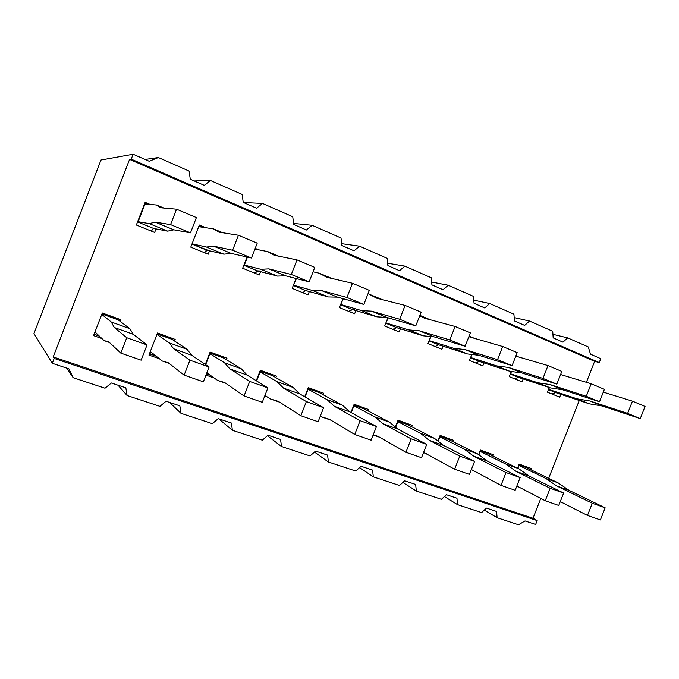 <?xml version="1.0" encoding="UTF-8"?>
<svg xmlns="http://www.w3.org/2000/svg" width="679" height="679" viewBox="0 0 679 679"><rect width="100%" height="100%" fill="white"/><g stroke="black" fill="none" stroke-linecap="round" stroke-linejoin="round"><path stroke-width="1.02" d="M149.185 161.246L133.118 154.226L131.225 159.132L599.243 362.561L600.771 358.673L590.501 354.183L588.294 346.961L567.661 337.87L562.984 342.157L553.181 337.87L552.731 331.284L529.493 321.048L524.663 325.402L514.444 320.938L513.927 314.19L489.703 303.521L484.721 307.943L474.061 303.284L473.467 296.367L448.199 285.231L443.048 289.721L431.92 284.857L431.25 277.762L404.854 266.126L399.524 270.692L387.896 265.608L387.14 258.326L359.547 246.163L354.031 250.806L341.868 245.492L341.019 238.006L312.145 225.284L306.433 229.994L293.701 224.426L292.751 216.737L262.493 203.403L256.569 208.198L243.226 202.367L242.165 194.449L210.439 180.47L204.286 185.342L190.281 179.222L189.11 171.066L158.368 157.528L149.185 161.246L158.368 157.528L189.11 171.066L190.281 179.222L204.286 185.342L210.439 180.47L242.165 194.449L243.226 202.367L256.569 208.198L262.493 203.403L292.751 216.737L293.701 224.426L306.433 229.994L312.145 225.284L341.019 238.006L341.868 245.492L354.031 250.806L359.547 246.163L387.14 258.326L387.896 265.608L399.524 270.692L404.854 266.126L431.25 277.762L431.92 284.857L443.048 289.721L448.199 285.231L473.467 296.367L474.061 303.284L484.721 307.943L489.703 303.521L513.927 314.19L514.444 320.938L524.663 325.402L529.493 321.048L552.731 331.284L553.181 337.87L562.984 342.157L567.661 337.87L588.294 346.961L590.501 354.183L600.771 358.673L599.243 362.561L131.225 159.132L133.118 154.226L149.185 161.246M100.984 160.006L133.118 154.226L100.984 160.006L33.95 333.576L52.3 363.307L54.184 358.427L53.217 356.925L129.57 159.387L131.225 159.132L129.57 159.387L594.643 361.338L599.243 362.561L594.643 361.338L586.393 382.328L594.643 361.338L129.57 159.387L53.217 356.925L54.184 358.427L52.3 363.307L68.893 368.841L73.188 377.711L105.007 388.227L111.356 382.998L125.827 387.828L127.1 395.517L159.947 406.365L166.058 401.238L179.842 405.838L180.996 413.316L212.323 423.662L218.214 418.629L231.369 423.017L232.405 430.299L262.315 440.17L267.993 435.231L280.563 439.423L281.496 446.51L310.082 455.949L315.565 451.094L327.584 455.1L328.424 462.009L355.771 471.039L361.067 466.269L372.567 470.097L373.323 476.836L399.507 485.485L404.633 480.791L415.65 484.466L416.329 491.036L441.418 499.328L446.383 494.711L456.95 498.233L457.553 504.65L481.623 512.603L486.427 508.07L496.57 511.448L497.104 517.712L518.476 524.774L525.02 520.937L535.638 524.477L537.165 520.606L535.638 524.477L525.02 520.937L518.476 524.774L497.104 517.712L484.297 510.082L497.104 517.712L496.57 511.448L486.427 508.07L481.623 512.603L457.553 504.65L444.406 496.553L457.553 504.65L456.95 498.233L446.383 494.711L441.418 499.328L416.329 491.036L402.868 482.404L416.329 491.036L415.65 484.466L404.633 480.791L399.507 485.485L373.323 476.836L359.59 467.593L373.323 476.836L372.567 470.097L361.067 466.269L355.771 471.039L328.424 462.009L314.47 452.061L328.424 462.009L327.584 455.1L315.565 451.094L310.082 455.949L281.496 446.51L267.424 435.731L281.496 446.51L280.563 439.423L267.993 435.231L262.315 440.17L232.405 430.299L218.723 418.799L232.405 430.299L231.369 423.017L218.214 418.629L212.323 423.662L180.996 413.316L169.504 402.392L180.996 413.316L179.842 405.838L166.058 401.238L159.947 406.365L127.1 395.517L118.019 385.222L127.1 395.517L125.827 387.828L111.356 382.998L105.007 388.227L73.188 377.711L66.635 368.086L73.188 377.711L68.893 368.841L52.3 363.307L33.95 333.576L100.984 160.006M579.263 400.474L548.683 478.339L579.263 400.474M540.79 498.437L532.998 518.272L537.165 520.606L54.184 358.427L537.165 520.606L532.998 518.272L53.217 356.925L532.998 518.272L540.79 498.437M552.935 334.331L567.661 337.87L552.935 334.331M514.19 317.577L529.493 321.048L514.19 317.577M473.798 300.152L489.703 303.521L473.798 300.152M431.657 282.04L448.199 285.231L431.657 282.04M387.65 263.223L404.854 266.126L387.65 263.223M341.664 243.668L359.547 246.163L341.664 243.668M293.574 223.408L312.145 225.284L293.574 223.408M243.532 202.503L262.493 203.403L243.532 202.503M194.219 180.937L210.439 180.47L194.219 180.937M145.034 159.438L158.368 157.528L145.034 159.438M145.128 202.334L150.305 204.498L145.128 202.334L144.525 203.895L145.128 202.334M156.017 228.899L154.642 232.447L136.352 225.012L144.525 203.895L136.352 225.012L154.642 232.447L156.017 228.899M199.354 225.012L205.805 227.711L199.354 225.012L190.774 247.139L199.354 225.012M209.539 250.789L208.207 254.226L190.774 247.139L208.207 254.226L209.514 250.848L207.044 250.271L204.506 252.724M255.194 248.37L258.64 249.804L255.194 248.37M260.583 271.651L259.285 274.995L242.658 268.239L247.02 257.002L242.658 268.239L259.285 274.995L260.583 271.651M309.31 291.563L308.045 294.83L292.165 288.371L296.019 278.475L292.165 288.371L308.045 294.83L309.31 291.563M355.881 310.592L354.642 313.774L339.458 307.604L342.946 298.65L339.458 307.604L354.642 313.774L355.881 310.592M400.423 328.789L399.21 331.904L384.687 325.996L387.904 317.747L384.687 325.996L399.21 331.904L400.423 328.789M443.081 346.214L441.893 349.252L427.982 343.599L430.749 336.504L427.982 343.599L441.893 349.252L443.081 346.214M483.957 362.917L482.794 365.888L469.461 360.464L471.812 354.455L469.461 360.464L482.794 365.888L483.957 362.917M510.379 373.73L509.233 376.641L522.032 381.844L523.178 378.933L522.032 381.844L509.233 376.641L511.253 371.489M560.82 394.312L559.7 397.164L547.41 392.165L549.235 387.522L547.41 392.165L559.7 397.164L560.82 394.312M120.854 319.716L120.208 321.388L120.854 319.716L102.308 312.994L120.854 319.716M101.909 338.541L93.558 335.613L102.308 312.994L93.558 335.613L101.909 338.541M175.174 339.398L174.545 341.011L175.174 339.398L157.494 332.999L175.174 339.398M159.421 358.75L148.939 355.066L157.494 332.999L148.939 355.066L159.421 358.75M226.964 358.181L226.362 359.726L226.964 358.181L210.108 352.062L226.964 358.181M214.14 377.974L205.975 375.105L214.14 377.974M205.304 364.428L210.108 352.062L205.304 364.428M276.412 376.098L275.827 377.6L276.412 376.098L260.312 370.267L276.412 376.098M266.253 396.281L264.81 395.781L266.253 396.281M256.246 380.715L260.312 370.267L256.246 380.715M323.662 393.234L323.094 394.694L323.662 393.234L308.274 387.65L323.662 393.234M304.71 396.782L308.274 387.65L304.71 396.782M368.875 409.615L368.315 411.041L368.875 409.615L354.141 404.277L368.875 409.615M350.958 412.442L354.141 404.277L350.958 412.442M412.161 425.309L411.618 426.692L412.161 425.309L398.047 420.191L412.161 425.309M395.382 427.006L398.047 420.191L395.382 427.006M453.648 440.348L453.114 441.698L453.648 440.348L440.119 435.443L453.648 440.348M437.93 441.036L440.119 435.443L437.93 441.036M493.446 454.777L492.92 456.093L493.446 454.777L480.46 450.067L493.446 454.777M478.644 454.701L479.951 451.365M531.649 468.629L531.148 469.919L531.649 468.629L519.189 464.105L531.649 468.629M517.602 468.145L519.189 464.105L517.602 468.145M210.142 375.164L206.45 373.866M156.162 356.169L149.431 353.801M99.465 336.207L94.058 334.306M393.251 329.476L396.536 327.626L400.415 328.823L396.536 327.626L393.251 329.476M349.159 311.551L352.308 309.565L355.864 310.626C354.065 308.996 351.832 309.301 349.159 311.551M254.931 273.23L257.706 270.946L260.566 271.702C259.208 270.217 257.333 270.726 254.931 273.23M199.04 225.835L202.24 227.168L199.04 225.835M144.797 203.174L147.428 204.269L144.797 203.174M257.214 243.158L251.451 258.012L231.174 253.403L223.909 254.175L209.107 250.687L223.909 254.175L206.501 247.046L213.418 246.104L232.608 250.228L238.431 235.248L218.85 232.116L213.546 228.882L198.726 226.642L213.546 228.882L222.754 232.736L213.546 228.882L218.85 232.116L238.431 235.248L257.214 243.158L238.431 235.248L232.608 250.228L251.451 258.012L257.214 243.158M537.785 382.744L550.109 384.586L586.274 396.307L591.197 383.779L560.599 374.528L591.197 383.779L586.274 396.307L550.109 384.586L537.785 382.744L510.684 373.857L537.785 382.744L550.363 387.896L537.785 382.744M511.593 371.532L510.37 373.756M479.968 451.331L505.889 464.071L516.057 471.37L529.009 476.013L563.638 493.056L529.009 476.013L516.057 471.37L550.16 488.26L563.638 493.056L558.758 505.456L563.638 493.056L550.16 488.26L545.245 500.754L558.758 505.456L545.245 500.754L516.855 485.994L545.245 500.754L550.16 488.26L516.057 471.37L505.889 464.071L480.265 451.484L478.924 454.905M192.072 243.803L206.501 247.046L192.072 243.803M260.176 271.541L257.316 270.785L254.54 273.068L257.316 270.785L243.812 265.277L257.316 270.785L277.397 276.081L260.176 271.541M243.922 264.971L244.347 265.073L247.445 257.095L244.347 265.073L243.922 264.971M369.334 290.366L363.851 304.438L337.505 297.139L328.33 296.944L305.703 290.536L302.732 292.666L305.703 290.536L293.294 285.477L305.703 290.536L328.33 296.944L337.505 297.139L363.851 304.438L369.334 290.366L352.46 283.262L369.334 290.366M293.413 285.172L296.417 278.577L293.413 285.172M355.507 310.481L351.96 309.42L348.802 311.406L351.96 309.42L340.561 304.769L351.96 309.42L376.879 316.83L355.507 310.481M340.68 304.464L343.328 298.752L340.68 304.464M400.075 328.678L396.222 327.49L392.912 329.34L396.222 327.49L385.765 323.229L396.222 327.49L423.221 335.816L400.075 328.678M385.884 322.924L388.269 317.848L385.884 322.924M442.742 346.103L438.617 344.805L435.163 346.519L438.617 344.805L429.035 340.892L438.617 344.805L467.491 353.946L442.742 346.103M429.153 340.586L431.123 336.546L429.153 340.586M483.635 362.807L479.264 361.398L475.682 362.993L479.264 361.398L470.496 357.816L479.264 361.398L509.836 371.294L483.635 362.807M470.615 357.519L472.168 354.497L470.615 357.519M522.864 378.831L518.272 377.32L514.572 378.814L518.272 377.32L510.252 374.044L518.272 377.32L550.363 387.896L562.84 389.822L550.109 384.586L562.84 389.822L599.506 401.773L586.274 396.307L599.506 401.773L604.395 389.339L591.197 383.779L604.395 389.339L599.506 401.773L562.84 389.822L550.363 387.896L522.864 378.831M645.05 406.458L640.272 418.612L602.154 405.991L589.202 403.801L555.728 392.606L551.925 393.998L555.728 392.606L548.411 389.619L589.202 403.801L602.154 405.991L640.272 418.612L645.05 406.458L632.446 401.153L645.05 406.458M548.522 389.339L549.54 387.616L548.522 389.339M108.156 316.219L108.47 315.226L108.156 316.219M117.891 318.638L118.163 319.843L129.876 328.704L133.313 334.331L147.037 344.932L141.13 360.167L147.037 344.932L133.313 334.331L129.876 328.704L118.163 319.843L117.891 318.638M94.984 331.938L104.074 340.603L108.75 341.843L120.794 353.088L126.752 337.718L114.293 327.516L111.271 322.007L101.765 314.394L111.271 322.007L129.876 328.704L111.271 322.007L114.293 327.516L133.313 334.331L114.293 327.516L126.752 337.718L147.037 344.932L126.752 337.718L120.794 353.088L141.13 360.167L120.794 353.088L108.75 341.843L104.074 340.603L109.438 342.488L104.074 340.603L94.984 331.938M149.567 353.844L151.247 352.274L149.567 353.844M159.59 334.84L159.888 333.856L159.59 334.84M171.609 338.108L172.042 339.347L174.172 340.756L171.948 339.271L171.609 338.108M150.314 351.527L162.298 361.024L168.188 362.705L184.136 375.131L189.933 360.184L173.603 348.751L169.326 342.912L156.951 334.408L169.326 342.912L173.603 348.751L189.933 360.184L184.136 375.131L168.188 362.705L162.298 361.024L150.314 351.527M222.865 356.687L223.45 357.96L225.997 359.505L223.34 357.875L222.865 356.687M205.669 364.682L209.565 353.462L224.511 362.773L241.342 368.833L225.997 359.505L241.342 368.833L247.08 375.063L267.882 387.896L262.272 402.308L267.882 387.896L247.08 375.063L241.342 368.833L224.511 362.773L209.93 353.691L205.669 364.682M271.829 374.443L272.551 375.733L293.082 387.454L299.795 393.939L323.586 407.706L318.12 421.735L323.586 407.706L299.795 393.939L293.082 387.454L272.551 375.733L271.829 374.443M256.594 380.936L259.777 371.642L277.049 381.691L293.082 387.454L277.049 381.691L283.474 388.091L299.795 393.939L283.474 388.091L306.356 401.578L323.586 407.706L306.356 401.578L300.848 415.726L318.12 421.735L300.848 415.726L278.314 401.348L270.344 398.929L279.604 402.18L270.344 398.929L264.946 395.441L270.344 398.929L278.314 401.348L300.848 415.726L306.356 401.578L283.474 388.091L277.049 381.691L260.133 371.854L256.594 380.936M318.646 391.41L319.486 392.725L322.754 394.507L319.342 392.632L318.646 391.41M305.058 396.986L307.74 389.008L327.117 399.71L342.403 405.219L322.754 394.507L342.403 405.219L350.008 411.915L376.472 426.505L371.124 440.179L376.472 426.505L350.008 411.915L342.403 405.219L327.117 399.71L308.088 389.203L305.058 396.986M363.452 407.655L364.411 408.987L367.984 410.863L364.25 408.894L363.452 407.655M351.289 412.62L353.623 405.609L374.893 416.906L389.483 422.16L367.984 410.863L389.483 422.16L397.877 429.06L426.735 444.38L421.515 457.714L426.735 444.38L397.877 429.06L389.483 422.16L374.893 416.906L353.954 405.787L351.289 412.62M406.373 423.212L407.434 424.562L411.296 426.531L407.264 424.46L406.373 423.212M395.679 427.252L397.538 421.506L420.513 433.338L434.467 438.354L411.296 426.531L434.467 438.354L443.574 445.424L474.57 461.389L469.469 474.392L474.57 461.389L443.574 445.424L434.467 438.354L420.513 433.338L397.86 421.667L395.679 427.252M438.21 441.257L439.61 436.733L464.139 449.04L477.49 453.844L448.692 439.5L477.49 453.844L487.242 461.058L520.148 477.592L515.166 490.289L520.148 477.592L487.242 461.058L477.49 453.844L464.139 449.04L439.924 436.886L438.21 441.257M447.537 438.133L448.692 439.5L447.537 438.133M487.038 452.452L488.277 453.827L492.631 455.957L488.082 453.725L487.038 452.452M524.986 466.21L526.301 467.593L558.138 482.871L569.002 490.331L605.159 507.816L600.389 519.936L605.159 507.816L569.002 490.331L558.138 482.871L526.301 467.593L524.986 466.21M517.89 468.289L518.697 465.344L545.882 478.466L558.138 482.871L545.882 478.466L556.593 485.884L569.002 490.331L556.593 485.884L592.283 503.241L605.159 507.816L592.283 503.241L587.479 515.446L600.389 519.936L587.479 515.446L560.268 501.603L587.479 515.446L592.283 503.241L556.593 485.884L545.882 478.466L518.985 465.488L517.89 468.289M196.401 217.552L190.485 232.829L173.799 229.808L167.662 231.14L153.547 228.424L151.239 231.064L153.547 228.424L137.557 221.897L153.547 228.424L167.662 231.14L173.799 229.808L190.485 232.829L196.401 217.552L176.532 209.183L196.401 217.552M137.659 221.617L138.143 221.702L144.958 204.073L144.466 204.031L156.56 204.99L163.817 208.037L156.56 204.99L160.66 207.749L176.532 209.183L170.565 224.596L190.485 232.829L170.565 224.596L155.101 222.109L173.799 229.808L155.101 222.109L149.346 223.637L167.662 231.14L149.346 223.637L137.659 221.617M204.099 252.563L206.654 250.11L191.953 244.101L209.107 250.687M251.451 258.012L232.608 250.228L213.418 246.104L231.174 253.403L251.451 258.012M231.174 253.403L213.418 246.104L206.501 247.046L223.909 254.175L231.174 253.403M94.101 334.204L99.261 336.02M101.935 313.97L118.163 319.843L101.935 313.97M149.473 353.7L155.898 355.957M157.129 333.949L172.042 339.347L157.129 333.949M206.492 373.764L209.819 374.944M209.743 352.995L223.45 357.96L209.743 352.995M259.955 371.175L272.415 375.648M307.927 388.541L319.486 392.725L307.927 388.541M353.801 405.142L364.411 408.987L353.801 405.142M397.716 421.039L407.264 424.46M439.788 436.274L448.692 439.5L439.788 436.274M480.146 450.881L488.277 453.827L480.146 450.881M505.889 464.071L518.671 468.671L492.631 455.957L518.671 468.671L505.889 464.071M529.009 476.013L518.671 468.671L529.009 476.013M518.875 464.903L526.301 467.593L518.875 464.903M254.914 249.074L267.713 251.586L278.67 256.178L267.713 251.586L254.914 249.074M314.776 267.39L309.149 281.844L285.664 275.818L277.397 276.081L260.829 269.3L244.347 265.073L260.829 269.3L268.799 268.876L291.316 274.477L296.986 259.896L274.095 255.245L267.713 251.586L274.095 255.245L296.986 259.896L314.776 267.39L296.986 259.896L291.316 274.477L309.149 281.844L314.776 267.39M313.061 271.795L319.274 273.204L331.793 278.449L319.274 273.204L326.624 277.244L352.46 283.262L346.935 297.444L363.851 304.438L346.935 297.444L321.456 290.536L337.505 297.139L321.456 290.536L312.552 290.485L328.33 296.944L312.552 290.485L293.812 285.282L312.552 290.485L321.456 290.536L346.935 297.444L352.46 283.262L326.624 277.244L319.274 273.204L313.061 271.795M368.035 293.701L382.336 299.634L368.035 293.701M421.124 312.17L415.769 325.878L386.869 317.441L376.879 316.83L361.839 310.668L341.062 304.574L361.839 310.668L371.574 311.152L399.702 319.249L405.1 305.423L376.633 298.183L368.417 293.795L376.633 298.183L405.1 305.423L421.124 312.17L405.1 305.423L399.702 319.249L415.769 325.878L421.124 312.17M419.877 315.37L430.13 319.716L419.877 315.37M470.343 332.897L465.115 346.265L433.932 336.801L423.221 335.816L408.851 329.926L386.249 323.034L408.851 329.926L419.35 330.8L449.837 339.95L455.108 326.48L424.299 318.137L419.724 315.76L424.299 318.137L455.108 326.48L470.343 332.897L455.108 326.48L449.837 339.95L465.115 346.265L470.343 332.897M469.13 336.012L475.334 338.762L469.13 336.012M517.186 352.622L512.076 365.658L478.856 355.278L467.491 353.946L453.767 348.327L429.501 340.697L453.767 348.327L464.928 349.549L497.537 359.658L502.681 346.511L468.849 336.708L502.681 346.511L517.186 352.622L502.681 346.511L497.537 359.658L512.076 365.658L517.186 352.622M515.998 355.669L518.518 356.933L515.998 355.669M561.822 371.413L556.822 384.144L521.786 372.932L509.836 371.294L496.697 365.913L470.937 357.621L496.697 365.913L508.469 367.458L542.962 378.415L547.995 365.591L515.811 356.136L547.995 365.591L561.822 371.413L547.995 365.591L542.962 378.415L556.822 384.144L561.822 371.413M603.3 392.131L632.446 401.153L627.625 413.392L640.272 418.612L627.625 413.392L589.949 400.975L602.154 405.991L589.949 400.975L577.15 398.862L589.202 403.801L577.15 398.862L548.827 389.432L577.15 398.862L589.949 400.975L627.625 413.392L632.446 401.153L603.3 392.131M169.105 363.418L162.298 361.024L169.105 363.418M203.361 381.819L184.136 375.131L203.361 381.819L209.115 367.008L189.933 360.184L209.115 367.008L191.656 355.219L173.603 348.751L191.656 355.219L187.005 349.278L169.326 342.912L187.005 349.278L174.172 340.756L187.005 349.278L191.656 355.219L209.115 367.008L203.361 381.819M225.751 383.287L217.653 380.444L206.849 372.847L217.653 380.444L224.639 382.515L244.058 395.976L249.711 381.437L229.918 368.918L224.511 362.773L229.918 368.918L247.08 375.063L229.918 368.918L249.711 381.437L267.882 387.896L249.711 381.437L244.058 395.976L262.272 402.308L244.058 395.976L224.639 382.515L217.653 380.444L225.751 383.287M330.868 420.157L320.556 416.541L329.408 419.283L354.727 434.475L360.108 420.691L334.45 406.348L327.117 399.71L334.45 406.348L350.008 411.915L334.45 406.348L360.108 420.691L376.472 426.505L360.108 420.691L354.727 434.475L371.124 440.179L354.727 434.475L329.408 419.283L320.556 416.541L330.868 420.157M379.714 437.293L373.153 434.993L379.714 437.293M373.212 434.84L378.11 436.376L405.915 452.282L411.168 438.846L383.041 423.747L374.893 416.906L383.041 423.747L397.877 429.06L383.041 423.747L411.168 438.846L426.735 444.38L411.168 438.846L405.915 452.282L421.515 457.714L405.915 452.282L378.11 436.376L373.212 434.84M426.319 453.648L423.492 452.655L426.319 453.648M423.603 452.375L454.616 469.231L459.751 456.118L429.408 440.348L420.513 433.338L429.408 440.348L443.574 445.424L429.408 440.348L459.751 456.118L474.57 461.389L459.751 456.118L454.616 469.231L469.469 474.392L454.616 469.231L423.603 452.375M149.346 223.637L155.101 222.109L170.565 224.596L176.532 209.183L160.66 207.749L156.56 204.99L144.958 204.073L138.143 221.702L149.346 223.637M471.37 469.545L501.009 485.366L506.025 472.567L473.704 456.203L464.139 449.04L473.704 456.203L487.242 461.058L473.704 456.203L506.025 472.567L520.148 477.592L506.025 472.567L501.009 485.366L515.166 490.289L501.009 485.366L471.37 469.545M309.149 281.844L291.316 274.477L268.799 268.876L285.664 275.818L309.149 281.844M285.664 275.818L268.799 268.876L260.829 269.3L277.397 276.081L285.664 275.818M415.769 325.878L399.702 319.249L371.574 311.152L386.869 317.441L415.769 325.878M386.869 317.441L371.574 311.152L361.839 310.668L376.879 316.83L386.869 317.441M465.115 346.265L449.837 339.95L419.35 330.8L433.932 336.801L465.115 346.265M433.932 336.801L419.35 330.8L408.851 329.926L423.221 335.816L433.932 336.801M512.076 365.658L497.537 359.658L464.928 349.549L478.856 355.278L512.076 365.658M478.856 355.278L464.928 349.549L453.767 348.327L467.491 353.946L478.856 355.278M556.822 384.144L542.962 378.415L508.469 367.458L521.786 372.932L556.822 384.144M521.786 372.932L508.469 367.458L496.697 365.913L509.836 371.294L521.786 372.932M101.943 313.927L118.087 319.775M157.138 333.915L171.948 339.271M209.76 352.961L223.34 357.875M307.943 388.507L319.342 392.632M353.81 405.117L364.25 408.894M439.805 436.241L448.505 439.398M480.155 450.856L488.082 453.725M518.883 464.877L526.089 467.483"/></g></svg>
